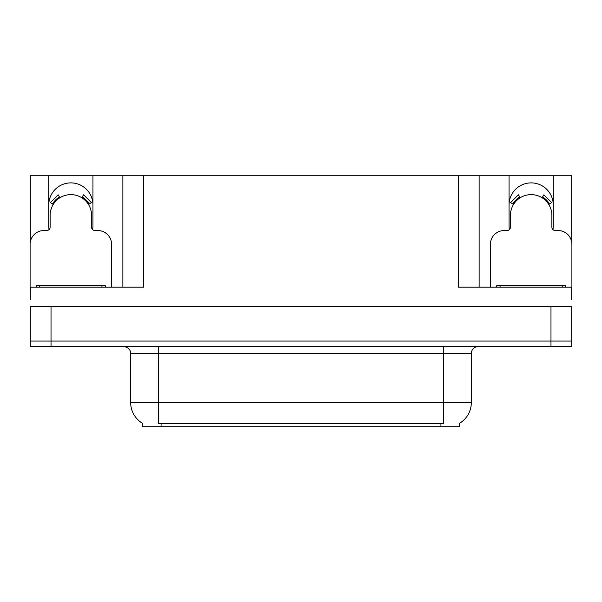 <?xml version="1.0" encoding="UTF-8"?>
<svg xmlns="http://www.w3.org/2000/svg" width="602" height="602" viewBox="0 0 602 602"><rect width="100%" height="100%" fill="white"/><g stroke="black" fill="none" stroke-linecap="round" stroke-linejoin="round"><path stroke-width="0.9" d="M552.914 229.565A22.101 22.101 0 0 0 553.253 225.712L553.253 175.287L571.689 175.287L571.689 241.974M92.618 229.565A22.101 22.101 0 0 0 92.956 225.712L92.956 175.287L122.861 175.287L122.861 287.184M459.589 423.266L459.589 426.713L142.411 426.713L142.411 423.266M48.747 204.989A22.101 22.101 0 0 1 70.855 182.888A22.101 22.101 0 0 1 92.956 204.989M51.027 346.586L571.689 346.586L571.689 341.063L30.311 341.063L30.311 306.523L51.027 306.523L51.027 341.063L30.311 341.063L30.311 346.586L51.027 346.586L51.027 341.063L571.689 341.063L571.689 306.523L51.027 306.523M122.861 175.287L458.415 175.287L458.415 287.184L571.689 287.184L571.689 299.615M30.311 299.615L30.311 287.184L143.585 287.184L143.585 175.287M49.086 229.565A22.101 22.101 0 0 1 48.747 225.712L48.747 175.287L30.311 175.287L30.311 241.974M458.415 175.287L479.139 175.287L479.139 287.184L479.139 175.287L509.044 175.287L509.044 225.712A22.101 22.101 0 0 0 509.382 229.565M553.253 175.287L509.044 175.287M48.747 175.287L92.956 175.287M553.253 204.989A22.101 22.101 0 0 0 531.145 182.888A22.101 22.101 0 0 0 509.044 204.989M142.614 423.394A24.178 24.178 0 0 1 130.672 402.535L158.296 402.535L158.296 423.394L443.704 423.394L443.704 402.535L471.328 402.535L471.328 353.494A6.908 6.908 0 0 1 478.236 346.586M130.672 402.535L130.672 353.494C131.018 352.373 129.836 347.226 123.764 346.586M459.386 423.394A24.178 24.178 0 0 0 471.328 402.535M571.689 346.586L571.689 341.063M111.603 287.184L111.603 244.359A13.816 13.816 0 0 0 97.787 230.543L95.026 230.543A3.454 3.454 0 0 1 91.572 227.097L91.572 215.35A20.724 20.724 0 0 0 70.855 194.627A20.724 20.724 0 0 0 50.132 215.35L50.132 227.097A3.454 3.454 0 0 1 46.678 230.543L43.916 230.543A13.816 13.816 0 0 0 30.1 244.359L30.1 292.707A13.816 13.816 0 0 1 30.311 292.715M81.767 197.734L83.588 194.8L91.399 202.618L88.464 204.439M53.239 204.439L50.305 202.618L58.116 194.8L59.937 197.734M571.689 292.715A13.816 13.816 0 0 1 571.9 292.707L571.9 244.359A13.816 13.816 0 0 0 558.084 230.543L555.322 230.543A3.454 3.454 0 0 1 551.868 227.097L551.868 215.35A20.724 20.724 0 0 0 531.145 194.627A20.724 20.724 0 0 0 510.428 215.35L510.428 227.097A3.454 3.454 0 0 1 506.974 230.543L504.213 230.543A13.816 13.816 0 0 0 490.397 244.359L490.397 287.184M542.063 197.734L543.884 194.8L551.695 202.618L548.761 204.439M513.536 204.439L510.601 202.618L518.412 194.8L520.233 197.734M36.316 287.184L36.316 285.807L105.388 285.807L105.388 287.184M496.612 287.184L496.612 285.807L565.684 285.807L565.684 287.184M550.973 306.523L550.973 346.586M440.942 426.713L440.942 423.266M161.058 426.713L161.058 423.266M443.704 346.586L443.704 353.494L130.672 353.494M471.328 353.494L443.704 353.494L443.704 402.535L158.296 402.535L158.296 346.586M89.254 203.95A21.649 21.649 0 0 0 82.256 196.952M59.447 196.952A21.649 21.649 0 0 0 52.449 203.95M88.66 204.311A20.95 20.95 0 0 0 81.887 197.539M59.816 197.539A20.95 20.95 0 0 0 53.044 204.311M549.551 203.95A21.649 21.649 0 0 0 542.553 196.952M519.744 196.952A21.649 21.649 0 0 0 512.746 203.95M548.956 204.311A20.95 20.95 0 0 0 542.184 197.539M520.113 197.539A20.95 20.95 0 0 0 513.34 204.311M101.934 285.807L101.934 287.184M39.77 285.807L39.77 287.184M562.23 285.807L562.23 287.184M500.066 285.807L500.066 287.184"/></g></svg>
